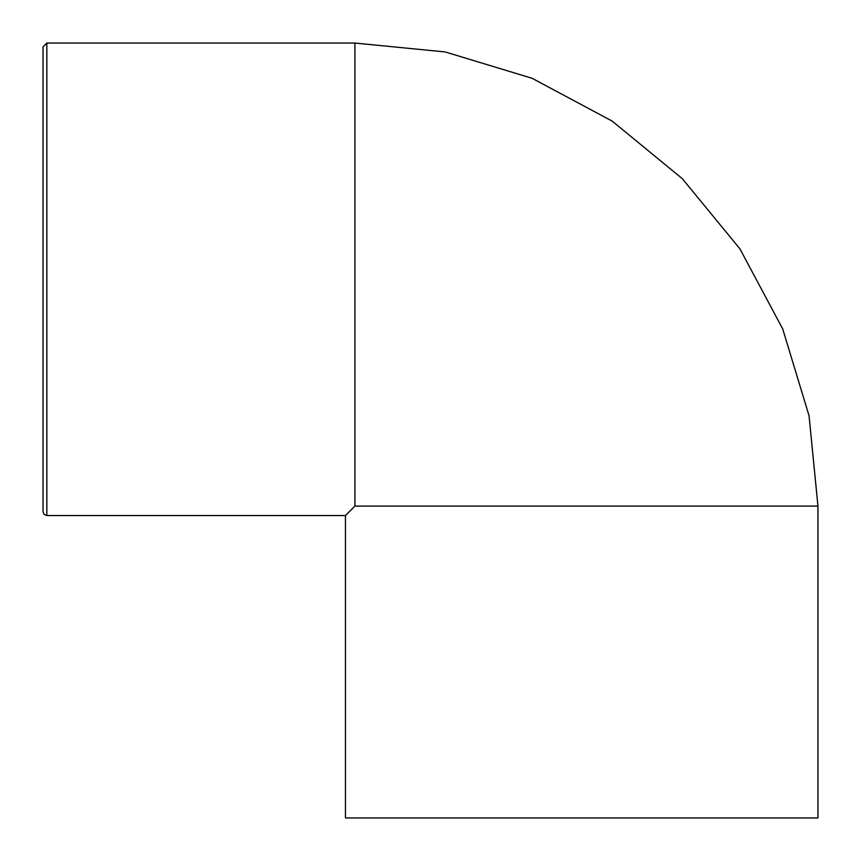 <?xml version="1.0" encoding="UTF-8"?>
<svg xmlns="http://www.w3.org/2000/svg" width="861" height="861" viewBox="0 0 861 861"><rect width="100%" height="100%" fill="white"/><g stroke="black" fill="none" stroke-linecap="round" stroke-linejoin="round"><path stroke-width="1.29" d="M43.05 46.828L43.05 511.768L43.05 46.828L46.828 43.05L354.904 43.05L354.904 506.096L817.95 506.096L809.06 415.777L782.703 328.913L739.922 248.851L682.321 178.679L612.149 121.089L532.087 78.297L445.223 51.951L354.904 43.05M817.95 506.096L817.95 817.95L345.455 817.95L345.455 515.545L354.904 506.096M43.05 511.768L44.18 514.469L46.828 515.545L46.828 43.05M46.828 515.545L345.455 515.545"/></g></svg>
